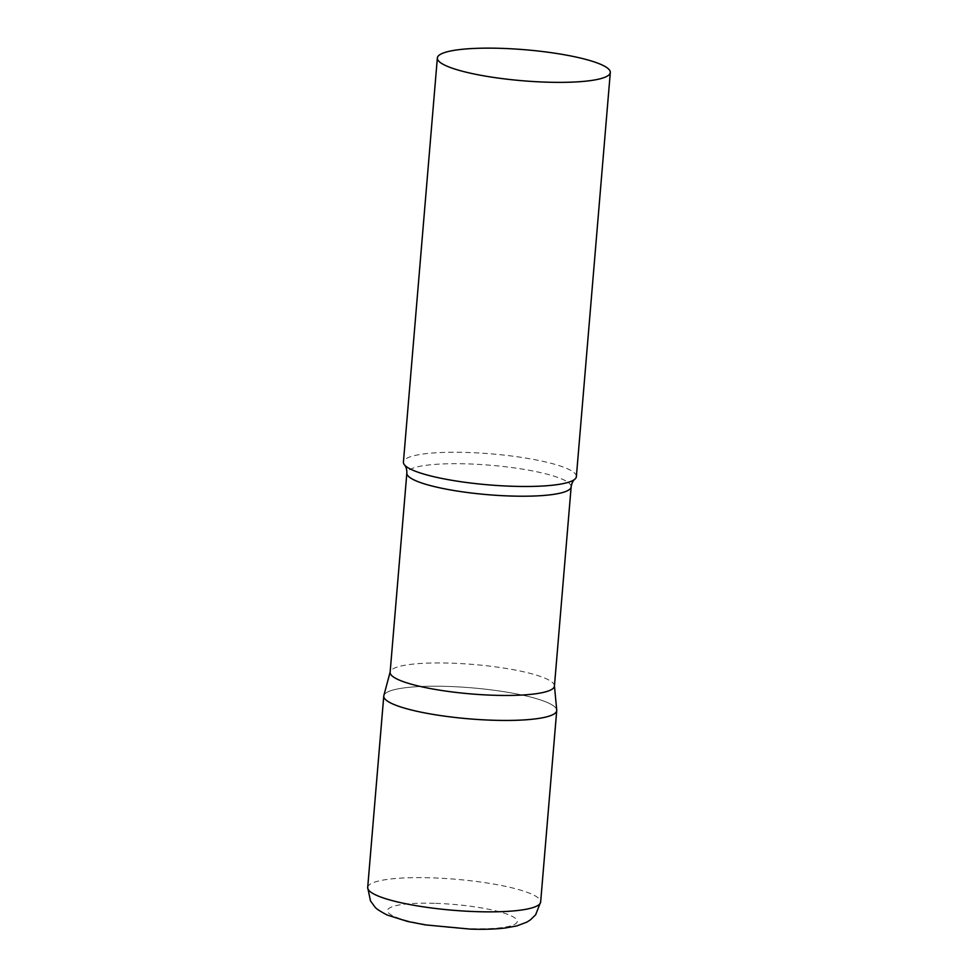 <?xml version="1.0" encoding="UTF-8"?>
<svg xmlns="http://www.w3.org/2000/svg" width="978" height="978" viewBox="0 0 978 978"><rect width="100%" height="100%" fill="white"/><g stroke="black" fill="none" stroke-linecap="round" stroke-linejoin="round"><path stroke-width="0.73" stroke-dasharray="4.89 3.67" d="M383.767 696.067A86.785 15.562 -175.2 0 1 447.961 686.434A86.785 15.562 -175.2 0 1 556.726 710.59M554.428 686.104A82.445 14.78 4.8 0 0 554.428 685.627A82.445 14.78 4.8 0 0 551.665 681.825A82.445 14.78 4.8 0 0 463.523 663.744A82.445 14.78 4.8 0 0 390.198 671.837A82.445 14.78 4.8 0 0 390.124 672.302M556.726 710.089A86.785 15.562 4.8 0 0 553.817 706.092A86.785 15.562 4.8 0 0 461.029 687.057A86.785 15.562 4.8 0 0 383.853 695.566M576.372 476.628A86.785 15.562 4.8 0 0 573.463 472.129A86.785 15.562 4.8 0 0 479.306 453.01A86.785 15.562 4.8 0 0 403.413 462.105M367.691 887.486A86.785 15.562 -175.2 0 1 431.885 877.853A86.785 15.562 -175.2 0 1 540.651 902.009M435.675 903.342A65.086 11.663 -175.2 0 1 515.064 918.085A65.086 11.663 -175.2 0 1 469.098 928.684A65.086 11.663 -175.2 0 1 389.709 913.941A65.086 11.663 -175.2 0 1 435.675 903.342M571.152 486.861A82.445 14.78 4.8 0 0 568.389 482.582A82.445 14.78 4.8 0 0 478.939 464.416A82.445 14.78 4.8 0 0 406.848 473.059"/><path stroke-width="1.47" d="M540.651 902.009L556.726 710.59A86.785 15.562 -175.2 0 1 492.533 720.224A86.785 15.562 -175.2 0 1 383.767 696.067L367.691 887.486A86.785 15.562 -175.2 0 0 476.457 911.643A86.785 15.562 -175.2 0 0 540.651 902.009L535.626 914.797L530.418 919.858L526.836 922.132L516.812 925.921L505.223 928C495.21 929.186 483.523 929.552 470.173 929.1L425.589 924.919L407.594 921.459L387.239 915.053C379.782 911.154 375.613 908.379 374.733 906.716L370.466 900.848L367.691 887.486M571.152 486.861A82.445 14.78 4.8 0 1 499.061 495.491A82.445 14.78 4.8 0 1 409.611 477.325A82.445 14.78 4.8 0 1 406.848 473.059L390.124 672.302A82.445 14.78 4.8 0 0 392.887 676.568A82.445 14.78 4.8 0 0 482.337 694.735A82.445 14.78 4.8 0 0 554.428 686.104L571.152 486.861C571.714 483.279 572.937 480.736 574.819 479.22A86.785 15.562 4.8 0 0 576.372 476.628L610.309 72.519A86.785 15.562 4.8 0 0 607.399 68.02A86.785 15.562 4.8 0 0 513.23 48.9A86.785 15.562 4.8 0 0 437.349 57.995A86.785 15.562 4.8 0 0 440.259 62.482A86.785 15.562 4.8 0 0 534.416 81.602A86.785 15.562 4.8 0 0 610.309 72.519M390.136 672.069L383.853 695.566A86.785 15.562 4.8 0 0 386.677 700.554A86.785 15.562 4.8 0 0 482.215 719.759A86.785 15.562 4.8 0 0 556.726 710.089L554.44 685.859M437.349 57.995L403.413 462.105A86.785 15.562 4.8 0 0 404.513 464.917A86.785 15.562 4.8 0 0 406.322 466.604A86.785 15.562 4.8 0 0 492.924 485.21A86.785 15.562 4.8 0 0 574.819 479.22M406.848 473.059C406.897 469.44 406.114 466.726 404.513 464.917"/></g></svg>
